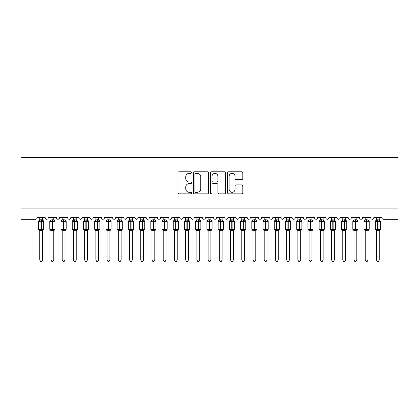 <?xml version="1.0" encoding="UTF-8"?>
<svg xmlns="http://www.w3.org/2000/svg" width="419" height="419" viewBox="0 0 419 419"><rect width="100%" height="100%" fill="white"/><g stroke="black" fill="none" stroke-linecap="round" stroke-linejoin="round"><path stroke-width="0.63" d="M191.546 172.57A0.77 0.77 0 0 0 190.771 171.8L179.065 171.8A1.1 1.1 0 0 0 177.965 172.9L177.965 192.73A1.1 1.1 0 0 0 179.065 193.835L190.771 193.835A0.77 0.77 0 0 0 191.546 193.059A0.77 0.77 0 0 0 190.771 192.29L189.257 192.29A3.525 3.525 0 0 1 185.732 188.765L185.732 187.115A3.525 3.525 0 0 1 189.257 183.59L190.771 183.59A0.77 0.77 0 0 0 191.546 182.815A0.77 0.77 0 0 0 190.771 182.045L189.257 182.045A3.525 3.525 0 0 1 185.732 178.52L185.732 176.87A3.525 3.525 0 0 1 189.257 173.34L190.771 173.34A0.77 0.77 0 0 0 191.546 172.57M241.695 179.568A1.1 1.1 0 0 0 242.795 178.468L242.795 172.9A1.1 1.1 0 0 0 241.695 171.8L228.695 171.8A1.1 1.1 0 0 0 227.596 172.9L227.596 192.73A1.1 1.1 0 0 0 228.695 193.835L241.695 193.835A1.1 1.1 0 0 0 242.795 192.73L242.795 186.01A1.1 1.1 0 0 0 241.695 184.91L236.133 184.91A1.1 1.1 0 0 0 235.033 186.01L235.033 189.346A2.949 2.949 0 0 1 232.084 192.29A2.949 2.949 0 0 1 229.135 189.346L229.135 176.289A2.949 2.949 0 0 1 232.084 173.34A2.949 2.949 0 0 1 235.033 176.289L235.033 178.468A1.1 1.1 0 0 0 236.133 179.568L241.695 179.568M398.05 208.07L398.05 157.565L20.95 157.565L20.95 219.294L35.426 219.294A1.681 1.681 0 0 0 37.113 217.608L45.194 217.608A1.681 1.681 0 0 0 46.766 219.289A1.681 1.681 0 0 0 48.337 217.608L56.413 217.608A1.681 1.681 0 0 0 57.984 219.289A1.681 1.681 0 0 0 59.556 217.608L67.637 217.608A1.681 1.681 0 0 0 69.208 219.289A1.681 1.681 0 0 0 70.78 217.608L78.861 217.608A1.681 1.681 0 0 0 80.432 219.289A1.681 1.681 0 0 0 82.004 217.608L90.085 217.608A1.681 1.681 0 0 0 91.656 219.289A1.681 1.681 0 0 0 93.228 217.608L101.309 217.608A1.681 1.681 0 0 0 102.88 219.289A1.681 1.681 0 0 0 104.451 217.608L112.533 217.608A1.681 1.681 0 0 0 114.104 219.289A1.681 1.681 0 0 0 115.675 217.608L123.757 217.608A1.681 1.681 0 0 0 125.328 219.289A1.681 1.681 0 0 0 126.899 217.608L134.976 217.608A1.681 1.681 0 0 0 136.547 219.289A1.681 1.681 0 0 0 138.118 217.608L146.2 217.608A1.681 1.681 0 0 0 147.771 219.289A1.681 1.681 0 0 0 149.342 217.608L157.424 217.608A1.681 1.681 0 0 0 158.995 219.289A1.681 1.681 0 0 0 160.566 217.608L168.648 217.608A1.681 1.681 0 0 0 170.219 219.289A1.681 1.681 0 0 0 171.79 217.608L179.871 217.608A1.681 1.681 0 0 0 181.443 219.289A1.681 1.681 0 0 0 183.014 217.608L191.095 217.608A1.681 1.681 0 0 0 192.667 219.289A1.681 1.681 0 0 0 194.238 217.608L202.319 217.608A1.681 1.681 0 0 0 203.891 219.289A1.681 1.681 0 0 0 205.462 217.608L213.538 217.608A1.681 1.681 0 0 0 215.109 219.289A1.681 1.681 0 0 0 216.681 217.608L224.762 217.608A1.681 1.681 0 0 0 226.333 219.289A1.681 1.681 0 0 0 227.905 217.608L235.986 217.608A1.681 1.681 0 0 0 237.557 219.289A1.681 1.681 0 0 0 239.129 217.608L247.21 217.608A1.681 1.681 0 0 0 248.781 219.289A1.681 1.681 0 0 0 250.353 217.608L258.434 217.608A1.681 1.681 0 0 0 260.005 219.289A1.681 1.681 0 0 0 261.576 217.608L269.658 217.608A1.681 1.681 0 0 0 271.229 219.289A1.681 1.681 0 0 0 272.8 217.608L280.882 217.608A1.681 1.681 0 0 0 282.453 219.289A1.681 1.681 0 0 0 284.024 217.608L292.101 217.608A1.681 1.681 0 0 0 293.672 219.289A1.681 1.681 0 0 0 295.243 217.608L303.325 217.608A1.681 1.681 0 0 0 304.896 219.289A1.681 1.681 0 0 0 306.467 217.608L314.549 217.608A1.681 1.681 0 0 0 316.12 219.289A1.681 1.681 0 0 0 317.691 217.608L325.773 217.608A1.681 1.681 0 0 0 327.344 219.289A1.681 1.681 0 0 0 328.915 217.608L336.996 217.608A1.681 1.681 0 0 0 338.568 219.289A1.681 1.681 0 0 0 340.139 217.608L348.22 217.608A1.681 1.681 0 0 0 349.792 219.289A1.681 1.681 0 0 0 351.363 217.608L359.444 217.608A1.681 1.681 0 0 0 361.016 219.289A1.681 1.681 0 0 0 362.587 217.608L370.663 217.608A1.681 1.681 0 0 0 372.234 219.289A1.681 1.681 0 0 0 373.806 217.608L381.887 217.608A1.681 1.681 0 0 0 383.574 219.294L398.05 219.294L398.05 208.07L20.95 208.07M208.536 172.9A1.1 1.1 0 0 0 207.436 171.8L194.437 171.8A1.1 1.1 0 0 0 193.332 172.9L193.332 192.73A1.1 1.1 0 0 0 194.437 193.835L207.436 193.835A1.1 1.1 0 0 0 208.536 192.73L208.536 172.9M211.564 171.8L224.563 171.8A1.1 1.1 0 0 1 225.668 172.9L225.668 192.73A1.1 1.1 0 0 1 224.563 193.835L219.001 193.835A1.1 1.1 0 0 1 217.901 192.73L217.901 184.69A1.1 1.1 0 0 0 216.796 183.59L213.109 183.59A1.1 1.1 0 0 0 212.009 184.69L212.009 193.059A0.77 0.77 0 0 1 211.234 193.835A0.77 0.77 0 0 1 210.464 193.059L210.464 172.9A1.1 1.1 0 0 1 211.564 171.8M195.647 173.34A0.77 0.77 0 0 0 194.877 174.115L194.877 191.52A0.77 0.77 0 0 0 195.647 192.29L197.244 192.29A3.525 3.525 0 0 0 200.769 188.765L200.769 176.87A3.525 3.525 0 0 0 197.244 173.34L195.647 173.34M217.901 176.347A2.949 2.949 0 0 0 214.952 173.398A2.949 2.949 0 0 0 212.009 176.347L212.009 180.945A1.1 1.1 0 0 0 213.109 182.045L216.796 182.045A1.1 1.1 0 0 0 217.901 180.945L217.901 176.347M42.555 217.608L42.555 219.839A1.236 1.178 180 0 0 43.204 220.871L42.963 221.232L41.319 220.834L39.344 221.232L38.941 220.813A0.56 0.56 0 0 0 38.569 221.342L38.569 229.198A0.56 0.56 0 0 0 38.941 229.722L39.344 229.308L40.983 229.701L42.963 229.308L43.204 229.67A1.236 1.178 -0 0 0 42.555 230.701L39.747 230.644L39.747 259.979L42.555 259.979L42.555 230.696M39.747 217.608L39.747 219.891L40.983 219.724L40.983 229.198L43.733 229.198L43.733 221.342L38.569 221.342L38.569 229.198L40.983 229.198L40.983 230.811M40.983 219.724L42.555 219.834M39.747 219.656L39.103 220.871A1.236 1.178 180 0 0 39.747 219.834L39.747 219.834M39.344 221.232L39.747 219.891M42.733 220.598L42.963 221.232M39.344 229.308L39.747 230.644M42.963 229.308L42.555 230.644M42.555 259.979L41.711 261.435L40.591 261.435L39.747 259.979M42.555 230.885L43.733 229.198A0.56 0.56 0 0 1 43.702 229.382M39.747 230.701L39.747 230.701A1.236 1.178 -0 0 0 39.103 229.67L39.103 229.67M53.779 217.608L53.779 219.834A1.236 1.178 180 0 0 54.428 220.871L54.187 221.232L52.543 220.834L50.563 221.232L50.16 220.813A0.56 0.56 0 0 0 49.793 221.342L49.793 229.198A0.56 0.56 0 0 0 50.16 229.722L49.793 229.198L54.957 229.198L54.957 221.342L54.59 220.813A0.56 0.56 0 0 1 54.748 220.907M53.779 230.885L54.957 229.198A0.56 0.56 0 0 1 54.926 229.382M50.971 230.701L50.971 230.701A1.236 1.178 -0 0 0 50.322 229.67L50.563 229.308L52.207 229.701L54.187 229.308L54.428 229.67A1.236 1.178 -0 0 0 53.779 230.701L50.971 230.644L50.971 259.979L53.779 259.979L53.779 230.696M65.003 217.608L65.003 219.834A1.236 1.178 180 0 0 65.647 220.871L65.406 221.232L63.767 220.834L61.787 221.232L61.384 220.813A0.56 0.56 0 0 0 61.017 221.342L61.017 229.198A0.56 0.56 0 0 0 61.384 229.722L61.017 229.198L66.181 229.198A0.56 0.56 0 0 1 66.15 229.382M62.195 230.701L62.195 230.701A1.236 1.178 -0 0 0 61.546 229.67L61.787 229.308L63.431 229.701L65.406 229.308L65.647 229.67A1.236 1.178 -0 0 0 65.003 230.701L62.195 230.644L62.195 259.979L65.003 259.979L65.003 230.696M76.227 217.608L76.227 219.834A1.236 1.178 180 0 0 76.871 220.871L76.63 221.232L74.991 220.834L73.011 221.232L72.607 220.813A0.56 0.56 0 0 0 72.241 221.342L72.241 229.198A0.56 0.56 0 0 0 72.607 229.722L72.241 229.198L77.405 229.198L77.405 221.342L77.033 220.813A0.56 0.56 0 0 1 77.196 220.907M76.227 230.885L77.405 229.198A0.56 0.56 0 0 1 77.374 229.382M73.419 230.701L73.419 230.701A1.236 1.178 -0 0 0 72.77 229.67L73.011 229.308L74.655 229.701L76.63 229.308L76.871 229.67A1.236 1.178 -0 0 0 76.227 230.701L73.419 230.644L73.419 259.979L76.227 259.979L76.227 230.696M87.445 217.608L87.445 219.834A1.236 1.178 180 0 0 88.095 220.871L87.854 221.232L86.214 220.834L84.235 221.232L83.831 220.813A0.56 0.56 0 0 0 83.465 221.342L83.465 229.198A0.56 0.56 0 0 0 83.831 229.722L83.465 229.198L88.624 229.198L88.624 221.342L88.257 220.813A0.56 0.56 0 0 1 88.419 220.907M87.445 230.885L88.624 229.198A0.56 0.56 0 0 1 88.598 229.382M84.643 230.701L84.643 230.701A1.236 1.178 -0 0 0 83.994 229.67L84.235 229.308L85.874 229.701L87.854 229.308L88.095 229.67A1.236 1.178 -0 0 0 87.445 230.701L84.643 230.644L84.643 259.979L87.445 259.979L87.445 230.696M50.971 230.885L50.322 229.67M50.971 217.608L50.971 219.891L53.779 219.839M52.207 219.724L52.207 221.342L49.793 221.342L50.322 220.871A1.236 1.178 180 0 0 50.971 219.834L50.971 219.834M50.563 221.232L50.971 219.891M53.957 220.598L54.187 221.232M50.563 229.308L50.971 230.644M54.187 229.308L53.779 230.644M53.779 259.979L52.935 261.435L51.815 261.435L50.971 259.979M62.195 230.885L61.546 229.67M65.003 230.885L66.181 229.198L66.181 221.342L61.017 221.342L61.546 220.871A1.236 1.178 180 0 0 62.195 219.834L65.003 219.839M62.195 217.608L62.195 219.834M61.787 221.232L62.195 219.891M65.181 220.598L65.406 221.232M61.787 229.308L62.195 230.644M65.406 229.308L65.003 230.644M65.003 259.979L64.159 261.435L63.039 261.435L62.195 259.979M73.419 230.885L72.77 229.67M73.419 217.608L73.419 219.891L76.227 219.839M74.655 219.724L74.655 221.342L72.241 221.342L72.77 220.871A1.236 1.178 180 0 0 73.419 219.834L73.419 219.834M73.011 221.232L73.419 219.891M76.399 220.598L76.63 221.232M73.011 229.308L73.419 230.644M76.63 229.308L76.227 230.644M76.227 259.979L75.383 261.435L74.263 261.435L73.419 259.979M84.643 230.885L83.994 229.67M84.643 217.608L84.643 219.891L87.445 219.839M85.874 219.724L85.874 221.342L83.465 221.342L83.994 220.871A1.236 1.178 180 0 0 84.643 219.834L84.643 219.834M84.235 221.232L84.643 219.891M87.623 220.598L87.854 221.232M84.235 229.308L84.643 230.644M87.854 229.308L87.451 230.644M87.445 259.979L86.607 261.435L85.486 261.435L84.643 259.979M98.669 217.608L98.669 219.834A1.236 1.178 180 0 0 99.319 220.871L99.078 221.232L97.438 220.834L95.459 221.232L95.055 220.813A0.56 0.56 0 0 0 94.689 221.342L94.689 229.198A0.56 0.56 0 0 0 95.055 229.722L94.689 229.198L99.848 229.198A0.56 0.56 0 0 1 99.816 229.382M95.867 230.701L95.867 230.701A1.236 1.178 -0 0 0 95.218 229.67L95.459 229.308L97.098 229.701L99.078 229.308L99.319 229.67A1.236 1.178 -0 0 0 98.669 230.701L95.862 230.644L95.867 259.979L98.669 259.979L98.669 230.696M95.867 230.885L95.218 229.67M98.669 230.885L99.848 229.198L99.848 221.342L94.689 221.342L95.218 220.871A1.236 1.178 180 0 0 95.867 219.834L98.669 219.839M95.867 217.608L95.867 219.834M95.459 221.232L95.862 219.891M98.847 220.598L99.078 221.232M95.459 229.308L95.862 230.644L95.459 229.308M99.078 229.308L98.669 230.644M98.669 259.979L97.826 261.435L96.705 261.435L95.867 259.979M109.893 217.608L109.893 219.834A1.236 1.178 180 0 0 110.543 220.871L110.302 221.232L108.657 220.834L106.683 221.232L106.279 220.813A0.56 0.56 0 0 0 105.907 221.342L105.907 229.198A0.56 0.56 0 0 0 106.279 229.722L105.907 229.198L111.072 229.198A0.56 0.56 0 0 1 111.04 229.382M107.086 230.701L107.086 230.701A1.236 1.178 -0 0 0 106.442 229.67L106.683 229.308L108.322 229.701L110.302 229.308L110.543 229.67A1.236 1.178 -0 0 0 109.893 230.701L107.086 230.644L107.086 259.979L109.893 259.979L109.893 230.696M107.086 230.885L106.442 229.67M109.893 230.885L111.072 229.198L111.072 221.342L105.907 221.342L106.442 220.871A1.236 1.178 180 0 0 107.086 219.834L109.893 219.839M107.086 217.608L107.086 219.834M106.683 221.232L107.086 219.891M110.071 220.598L110.302 221.232M106.683 229.308L107.086 230.644L106.683 229.308M110.302 229.308L109.893 230.644M109.893 259.979L109.05 261.435L107.929 261.435L107.086 259.979M121.117 217.608L121.117 219.834A1.236 1.178 180 0 0 121.767 220.871L121.526 221.232L119.881 220.834L117.907 221.232L117.503 220.813A0.56 0.56 0 0 0 117.131 221.342L117.131 229.198A0.56 0.56 0 0 0 117.503 229.722L117.131 229.198L122.296 229.198A0.56 0.56 0 0 1 122.264 229.382M118.31 230.701L118.31 230.701A1.236 1.178 -0 0 0 117.666 229.67L117.907 229.308L119.546 229.701L121.526 229.308L121.767 229.67A1.236 1.178 -0 0 0 121.117 230.701L118.31 230.644L118.31 259.979L121.117 259.979L121.117 230.696M118.31 230.885L117.666 229.67M121.117 230.885L122.296 229.198L122.296 221.342L117.131 221.342L117.666 220.871A1.236 1.178 180 0 0 118.31 219.834L121.117 219.839M118.31 217.608L118.31 219.834M117.907 221.232L118.31 219.891M121.295 220.598L121.526 221.232M117.907 229.308L118.31 230.644L117.907 229.308M121.526 229.308L121.117 230.644M121.117 259.979L120.274 261.435L119.153 261.435L118.31 259.979M132.341 217.608L132.341 219.834A1.236 1.178 180 0 0 132.991 220.871L132.75 221.232L131.105 220.834L129.125 221.232L128.722 220.813A0.56 0.56 0 0 0 128.355 221.342L128.355 229.198A0.56 0.56 0 0 0 128.722 229.722L128.355 229.198L133.52 229.198A0.56 0.56 0 0 1 133.488 229.382M129.534 230.701L129.534 230.701A1.236 1.178 -0 0 0 128.884 229.67L129.125 229.308L130.77 229.701L132.75 229.308L132.991 229.67A1.236 1.178 -0 0 0 132.341 230.701L129.534 230.644L129.534 259.979L132.341 259.979L132.341 230.696M129.534 230.885L128.884 229.67M132.341 230.885L133.52 229.198L133.52 221.342L128.355 221.342L128.884 220.871A1.236 1.178 180 0 0 129.534 219.834L132.341 219.839M129.534 217.608L129.534 219.834M129.125 221.232L129.534 219.891M132.519 220.598L132.75 221.232M129.125 229.308L129.534 230.644L129.125 229.308M132.75 229.308L132.341 230.644M132.341 259.979L131.498 261.435L130.377 261.435L129.534 259.979M143.565 217.608L143.565 219.834A1.236 1.178 180 0 0 144.209 220.871L143.968 221.232L142.329 220.834L140.349 221.232L139.946 220.813A0.56 0.56 0 0 0 139.579 221.342L139.579 229.198A0.56 0.56 0 0 0 139.946 229.722L139.579 229.198L144.744 229.198A0.56 0.56 0 0 1 144.712 229.382M140.758 230.701L140.758 230.701A1.236 1.178 -0 0 0 140.108 229.67L140.349 229.308L141.994 229.701L143.968 229.308L144.209 229.67A1.236 1.178 -0 0 0 143.565 230.701L140.758 230.644L140.758 259.979L143.565 259.979L143.565 230.696M140.758 230.885L140.108 229.67M143.565 230.885L144.744 229.198L144.744 221.342L139.579 221.342L140.108 220.871A1.236 1.178 180 0 0 140.758 219.834L143.565 219.839M140.758 217.608L140.758 219.834M140.349 221.232L140.758 219.891M143.743 220.598L143.968 221.232M140.349 229.308L140.758 230.644L140.349 229.308M143.968 229.308L143.565 230.644M143.565 259.979L142.722 261.435L141.601 261.435L140.758 259.979M154.789 217.608L154.789 219.834A1.236 1.178 180 0 0 155.433 220.871L155.192 221.232L153.553 220.834L151.573 221.232L151.17 220.813A0.56 0.56 0 0 0 150.803 221.342L150.803 229.198A0.56 0.56 0 0 0 151.17 229.722L150.803 229.198L155.968 229.198A0.56 0.56 0 0 1 155.936 229.382M151.982 230.701L151.982 230.701A1.236 1.178 -0 0 0 151.332 229.67L151.573 229.308L153.218 229.701L155.192 229.308L155.433 229.67A1.236 1.178 -0 0 0 154.789 230.701L151.982 230.644L151.982 259.979L154.789 259.979L154.789 230.696M151.982 230.885L151.332 229.67M154.789 230.885L155.968 229.198L155.968 221.342L150.803 221.342L151.332 220.871A1.236 1.178 180 0 0 151.982 219.834L154.789 219.839M151.982 217.608L151.982 219.834M151.573 221.232L151.982 219.891M154.962 220.598L155.192 221.232M151.573 229.308L151.982 230.644L151.573 229.308M155.192 229.308L154.789 230.644M154.789 259.979L153.946 261.435L152.825 261.435L151.982 259.979M166.008 217.608L166.008 219.834A1.236 1.178 180 0 0 166.657 220.871L166.416 221.232L164.777 220.834L162.797 221.232L162.394 220.813A0.56 0.56 0 0 0 162.027 221.342L162.027 229.198A0.56 0.56 0 0 0 162.394 229.722L162.027 229.198L167.186 229.198L167.186 221.342L166.82 220.813A0.56 0.56 0 0 1 166.982 220.907M166.008 230.885L167.186 229.198A0.56 0.56 0 0 1 167.16 229.382M163.206 230.701L163.206 230.701A1.236 1.178 -0 0 0 162.556 229.67L162.797 229.308L164.437 229.701L166.416 229.308L166.657 229.67A1.236 1.178 -0 0 0 166.008 230.701L163.206 230.644L163.206 259.979L166.008 259.979L166.008 230.696M163.206 230.885L162.556 229.67M163.206 217.608L163.206 219.891L166.008 219.839M164.437 219.724L164.437 221.342L162.027 221.342L162.556 220.871A1.236 1.178 180 0 0 163.206 219.834L163.206 219.834M162.797 221.232L163.206 219.891M166.186 220.598L166.416 221.232M162.797 229.308L163.206 230.644L162.797 229.308M166.416 229.308L166.013 230.644M166.008 259.979L165.17 261.435L164.049 261.435L163.206 259.979M177.232 217.608L177.232 219.834A1.236 1.178 180 0 0 177.881 220.871L177.64 221.232L176.001 220.834L174.021 221.232L173.618 220.813A0.56 0.56 0 0 0 173.251 221.342L173.251 229.198A0.56 0.56 0 0 0 173.618 229.722L173.251 229.198L178.41 229.198A0.56 0.56 0 0 1 178.379 229.382M174.43 230.701L174.43 230.701A1.236 1.178 -0 0 0 173.78 229.67L174.021 229.308L175.661 229.701L177.64 229.308L177.881 229.67A1.236 1.178 -0 0 0 177.232 230.701L174.424 230.644L174.43 259.979L177.232 259.979L177.232 230.696M174.43 230.885L173.78 229.67M177.232 230.885L178.41 229.198L178.41 221.342L173.251 221.342L173.78 220.871A1.236 1.178 180 0 0 174.43 219.834L177.232 219.839M174.43 217.608L174.43 219.834M174.021 221.232L174.424 219.891M177.41 220.598L177.64 221.232M174.021 229.308L174.424 230.644L174.021 229.308M177.64 229.308L177.232 230.644M177.232 259.979L176.389 261.435L175.268 261.435L174.43 259.979M188.456 217.608L188.456 219.834A1.236 1.178 180 0 0 189.105 220.871L188.864 221.232L187.22 220.834L185.245 221.232L184.842 220.813A0.56 0.56 0 0 0 184.47 221.342L184.47 229.198A0.56 0.56 0 0 0 184.842 229.722L184.47 229.198L189.634 229.198A0.56 0.56 0 0 1 189.603 229.382M185.648 230.701L185.648 230.701A1.236 1.178 -0 0 0 185.004 229.67L185.245 229.308L186.884 229.701L188.864 229.308L189.105 229.67A1.236 1.178 -0 0 0 188.456 230.701L185.648 230.644L185.648 259.979L188.456 259.979L188.456 230.696M185.648 230.885L185.004 229.67M188.456 230.885L189.634 229.198L189.634 221.342L184.47 221.342L185.004 220.871A1.236 1.178 180 0 0 185.648 219.834L188.456 219.839M185.648 217.608L185.648 219.834M185.245 221.232L185.648 219.891M188.634 220.598L188.864 221.232M185.245 229.308L185.648 230.644L185.245 229.308M188.864 229.308L188.456 230.644M188.456 259.979L187.612 261.435L186.492 261.435L185.648 259.979M199.68 217.608L199.68 219.834A1.236 1.178 180 0 0 200.329 220.871L200.088 221.232L198.444 220.834L196.469 221.232L196.066 220.813A0.56 0.56 0 0 0 195.694 221.342L195.694 229.198A0.56 0.56 0 0 0 196.066 229.722L195.694 229.198L200.858 229.198A0.56 0.56 0 0 1 200.827 229.382M196.872 230.701L196.872 230.701A1.236 1.178 -0 0 0 196.228 229.67L196.469 229.308L198.108 229.701L200.088 229.308L200.329 229.67A1.236 1.178 -0 0 0 199.68 230.701L196.872 230.644L196.872 259.979L199.68 259.979L199.68 230.696M196.872 230.885L196.228 229.67M199.68 230.885L200.858 229.198L200.858 221.342L195.694 221.342L196.228 220.871A1.236 1.178 180 0 0 196.872 219.834L199.68 219.839M196.872 217.608L196.872 219.834M196.469 221.232L196.872 219.891M199.858 220.598L200.088 221.232M196.469 229.308L196.872 230.644L196.469 229.308M200.088 229.308L199.68 230.644M199.68 259.979L198.836 261.435L197.716 261.435L196.872 259.979M210.904 217.608L210.904 219.834A1.236 1.178 180 0 0 211.553 220.871L211.312 221.232L209.668 220.834L207.688 221.232L207.285 220.813A0.56 0.56 0 0 0 206.918 221.342L206.918 229.198A0.56 0.56 0 0 0 207.285 229.722L206.918 229.198L212.082 229.198A0.56 0.56 0 0 1 212.051 229.382M208.096 230.701L208.096 230.701A1.236 1.178 -0 0 0 207.447 229.67L207.688 229.308L209.332 229.701L211.312 229.308L211.553 229.67A1.236 1.178 -0 0 0 210.904 230.701L208.096 230.644L208.096 259.979L210.904 259.979L210.904 230.696M208.096 230.885L207.447 229.67M210.904 230.885L212.082 229.198L212.082 221.342L206.918 221.342L207.447 220.871A1.236 1.178 180 0 0 208.096 219.834L210.904 219.839M208.096 217.608L208.096 219.834M207.688 221.232L208.096 219.891M211.082 220.598L211.312 221.232M207.688 229.308L208.096 230.644L207.688 229.308M211.312 229.308L210.904 230.644M210.904 259.979L210.06 261.435L208.94 261.435L208.096 259.979M222.128 217.608L222.128 219.834A1.236 1.178 180 0 0 222.772 220.871L222.531 221.232L220.892 220.834L218.912 221.232L218.509 220.813A0.56 0.56 0 0 0 218.142 221.342L218.142 229.198A0.56 0.56 0 0 0 218.509 229.722L218.142 229.198L223.306 229.198L223.306 221.342L222.934 220.813A0.56 0.56 0 0 1 223.097 220.907M222.128 230.885L223.306 229.198A0.56 0.56 0 0 1 223.275 229.382M219.32 230.701L219.32 230.701A1.236 1.178 -0 0 0 218.671 229.67L218.912 229.308L220.556 229.701L222.531 229.308L222.772 229.67A1.236 1.178 -0 0 0 222.128 230.701L219.32 230.644L219.32 259.979L222.128 259.979L222.128 230.696M219.32 230.885L218.671 229.67M219.32 217.608L219.32 219.891L222.128 219.839M220.556 219.724L220.556 221.342L218.142 221.342L218.671 220.871A1.236 1.178 180 0 0 219.32 219.834L219.32 219.834M218.912 221.232L219.32 219.891M222.306 220.598L222.531 221.232M218.912 229.308L219.32 230.644L218.912 229.308M222.531 229.308L222.128 230.644M222.128 259.979L221.284 261.435L220.164 261.435L219.32 259.979M233.352 217.608L233.352 219.834A1.236 1.178 180 0 0 233.996 220.871L233.755 221.232L232.116 220.834L230.136 221.232L229.732 220.813A0.56 0.56 0 0 0 229.366 221.342L229.366 229.198A0.56 0.56 0 0 0 229.732 229.722L229.366 229.198L234.53 229.198A0.56 0.56 0 0 1 234.499 229.382M230.544 230.701L230.544 230.701A1.236 1.178 -0 0 0 229.895 229.67L230.136 229.308L231.78 229.701L233.755 229.308L233.996 229.67A1.236 1.178 -0 0 0 233.352 230.701L230.544 230.644L230.544 259.979L233.352 259.979L233.352 230.696M230.544 230.885L229.895 229.67M233.352 230.885L234.53 229.198L234.53 221.342L229.366 221.342L229.895 220.871A1.236 1.178 180 0 0 230.544 219.834L233.352 219.839M230.544 217.608L230.544 219.834M230.136 221.232L230.544 219.891M233.524 220.598L233.755 221.232M230.136 229.308L230.544 230.644L230.136 229.308M233.755 229.308L233.352 230.644M233.352 259.979L232.508 261.435L231.388 261.435L230.544 259.979M244.57 217.608L244.57 219.834A1.236 1.178 180 0 0 245.22 220.871L244.979 221.232L243.339 220.834L241.36 221.232L240.956 220.813A0.56 0.56 0 0 0 240.59 221.342L240.59 229.198A0.56 0.56 0 0 0 240.956 229.722L240.59 229.198L245.749 229.198A0.56 0.56 0 0 1 245.723 229.382M241.768 230.701L241.768 230.701A1.236 1.178 -0 0 0 241.119 229.67L241.36 229.308L242.999 229.701L244.979 229.308L245.22 229.67A1.236 1.178 -0 0 0 244.57 230.701L241.768 230.644L241.768 259.979L244.57 259.979L244.57 230.696M241.768 230.885L241.119 229.67M244.57 230.885L245.749 229.198L245.749 221.342L240.59 221.342L241.119 220.871A1.236 1.178 180 0 0 241.768 219.834L244.57 219.839M241.768 217.608L241.768 219.834M241.36 221.232L241.768 219.891M244.748 220.598L244.979 221.232M241.36 229.308L241.768 230.644L241.36 229.308M244.979 229.308L244.576 230.644M244.57 259.979L243.732 261.435L242.611 261.435L241.768 259.979M255.794 217.608L255.794 219.834A1.236 1.178 180 0 0 256.444 220.871L256.203 221.232L254.563 220.834L252.584 221.232L252.18 220.813A0.56 0.56 0 0 0 251.814 221.342L251.814 229.198A0.56 0.56 0 0 0 252.18 229.722L251.814 229.198L256.973 229.198A0.56 0.56 0 0 1 256.941 229.382M252.992 230.701L252.992 230.701A1.236 1.178 -0 0 0 252.343 229.67L252.584 229.308L254.223 229.701L256.203 229.308L256.444 229.67A1.236 1.178 -0 0 0 255.794 230.701L252.987 230.644L252.992 259.979L255.794 259.979L255.794 230.696M252.992 230.885L252.343 229.67M255.794 230.885L256.973 229.198L256.973 221.342L251.814 221.342L252.343 220.871A1.236 1.178 180 0 0 252.992 219.834L255.794 219.839M252.992 217.608L252.992 219.834M252.584 221.232L252.987 219.891M255.972 220.598L256.203 221.232M252.584 229.308L252.987 230.644L252.584 229.308M256.203 229.308L255.794 230.644M255.794 259.979L254.951 261.435L253.83 261.435L252.992 259.979M267.018 217.608L267.018 219.834A1.236 1.178 180 0 0 267.668 220.871L267.427 221.232L265.782 220.834L263.808 221.232L263.404 220.813A0.56 0.56 0 0 0 263.032 221.342L263.032 229.198A0.56 0.56 0 0 0 263.404 229.722L263.032 229.198L268.197 229.198A0.56 0.56 0 0 1 268.165 229.382M264.211 230.701L264.211 230.701A1.236 1.178 -0 0 0 263.567 229.67L263.808 229.308L265.447 229.701L267.427 229.308L267.668 229.67A1.236 1.178 -0 0 0 267.018 230.701L264.211 230.644L264.211 259.979L267.018 259.979L267.018 230.696M264.211 230.885L263.567 229.67M267.018 230.885L268.197 229.198L268.197 221.342L263.032 221.342L263.567 220.871A1.236 1.178 180 0 0 264.211 219.834L267.018 219.839M264.211 217.608L264.211 219.834M263.808 221.232L264.211 219.891M267.196 220.598L267.427 221.232M263.808 229.308L264.211 230.644L263.808 229.308M267.427 229.308L267.018 230.644M267.018 259.979L266.175 261.435L265.054 261.435L264.211 259.979M278.242 217.608L278.242 219.834A1.236 1.178 180 0 0 278.892 220.871L278.651 221.232L277.006 220.834L275.032 221.232L274.628 220.813A0.56 0.56 0 0 0 274.256 221.342L274.256 229.198A0.56 0.56 0 0 0 274.628 229.722L274.256 229.198L279.421 229.198L279.421 221.342L279.054 220.813A0.56 0.56 0 0 1 279.216 220.907M278.242 230.885L279.421 229.198A0.56 0.56 0 0 1 279.389 229.382M275.435 230.701L275.435 230.701A1.236 1.178 -0 0 0 274.791 229.67L275.032 229.308L276.671 229.701L278.651 229.308L278.892 229.67A1.236 1.178 -0 0 0 278.242 230.701L275.435 230.644L275.435 259.979L278.242 259.979L278.242 230.696M275.435 230.885L274.791 229.67M275.435 217.608L275.435 219.891L278.242 219.839M276.671 219.724L276.671 221.342L274.256 221.342L274.791 220.871A1.236 1.178 180 0 0 275.435 219.834L275.435 219.834M275.032 221.232L275.435 219.891M278.42 220.598L278.651 221.232M275.032 229.308L275.435 230.644L275.032 229.308M278.651 229.308L278.242 230.644M278.242 259.979L277.399 261.435L276.278 261.435L275.435 259.979M289.466 217.608L289.466 219.834A1.236 1.178 180 0 0 290.116 220.871L289.875 221.232L288.23 220.834L286.25 221.232L285.847 220.813A0.56 0.56 0 0 0 285.48 221.342L285.48 229.198A0.56 0.56 0 0 0 285.847 229.722L285.48 229.198L290.645 229.198A0.56 0.56 0 0 1 290.613 229.382M286.659 230.701L286.659 230.701A1.236 1.178 -0 0 0 286.009 229.67L286.25 229.308L287.895 229.701L289.875 229.308L290.116 229.67A1.236 1.178 -0 0 0 289.466 230.701L286.659 230.644L286.659 259.979L289.466 259.979L289.466 230.696M286.659 230.885L286.009 229.67M289.466 230.885L290.645 229.198L290.645 221.342L285.48 221.342L286.009 220.871A1.236 1.178 180 0 0 286.659 219.834L289.466 219.839M286.659 217.608L286.659 219.834M286.25 221.232L286.659 219.891M289.644 220.598L289.875 221.232M286.25 229.308L286.659 230.644L286.25 229.308M289.875 229.308L289.466 230.644M289.466 259.979L288.623 261.435L287.502 261.435L286.659 259.979M300.69 217.608L300.69 219.834A1.236 1.178 180 0 0 301.334 220.871L301.093 221.232L299.454 220.834L297.474 221.232L297.071 220.813A0.56 0.56 0 0 0 296.704 221.342L296.704 229.198A0.56 0.56 0 0 0 297.071 229.722L296.704 229.198L301.869 229.198A0.56 0.56 0 0 1 301.837 229.382M297.883 230.701L297.883 230.701A1.236 1.178 -0 0 0 297.233 229.67L297.474 229.308L299.119 229.701L301.093 229.308L301.334 229.67A1.236 1.178 -0 0 0 300.69 230.701L297.883 230.644L297.883 259.979L300.69 259.979L300.69 230.696M297.883 230.885L297.233 229.67M300.69 230.885L301.869 229.198L301.869 221.342L296.704 221.342L297.233 220.871A1.236 1.178 180 0 0 297.883 219.834L300.69 219.839M297.883 217.608L297.883 219.834M297.474 221.232L297.883 219.891M300.868 220.598L301.093 221.232M297.474 229.308L297.883 230.644L297.474 229.308M301.093 229.308L300.69 230.644M300.69 259.979L299.847 261.435L298.726 261.435L297.883 259.979M311.914 217.608L311.914 219.834A1.236 1.178 180 0 0 312.558 220.871L312.317 221.232L310.678 220.834L308.698 221.232L308.295 220.813A0.56 0.56 0 0 0 307.928 221.342L307.928 229.198A0.56 0.56 0 0 0 308.295 229.722L307.928 229.198L313.093 229.198L313.093 221.342L312.721 220.813A0.56 0.56 0 0 1 312.946 220.965M311.914 230.885L313.093 229.198A0.56 0.56 0 0 1 313.061 229.382M309.107 230.701L309.107 230.701A1.236 1.178 -0 0 0 308.457 229.67L308.698 229.308L310.343 229.701L312.317 229.308L312.558 229.67A1.236 1.178 -0 0 0 311.914 230.701L309.107 230.644L309.107 259.979L311.914 259.979L311.914 230.696M309.107 230.885L308.457 229.67M309.107 217.608L309.107 219.891L311.914 219.839M308.211 220.85L308.457 220.871A1.236 1.178 180 0 0 309.107 219.834L309.107 219.834M308.698 221.232L309.107 219.891M312.087 220.598L312.317 221.232M308.698 229.308L309.107 230.644L308.698 229.308M312.317 229.308L311.914 230.644M311.914 259.979L311.071 261.435L309.95 261.435L309.107 259.979M323.133 217.608L323.133 219.834A1.236 1.178 180 0 0 323.782 220.871L323.541 221.232L321.902 220.834L319.922 221.232L319.519 220.813A0.56 0.56 0 0 0 319.152 221.342L319.152 229.198A0.56 0.56 0 0 0 319.519 229.722L319.152 229.198L324.311 229.198L324.311 221.342L323.945 220.813A0.56 0.56 0 0 1 324.17 220.965M323.133 230.885L324.311 229.198A0.56 0.56 0 0 1 324.285 229.382M320.331 230.701L320.331 230.701A1.236 1.178 -0 0 0 319.681 229.67L319.922 229.308L321.562 229.701L323.541 229.308L323.782 229.67A1.236 1.178 -0 0 0 323.133 230.701L320.331 230.644L320.331 259.979L323.133 259.979L323.133 230.696M320.331 230.885L319.681 229.67M320.331 217.608L320.331 219.891L323.133 219.839M319.435 220.85L319.681 220.871A1.236 1.178 180 0 0 320.331 219.834L320.331 219.834M319.922 221.232L320.331 219.891M323.311 220.598L323.541 221.232M319.922 229.308L320.331 230.644L319.922 229.308M323.541 229.308L323.138 230.644M323.133 259.979L322.295 261.435L321.174 261.435L320.331 259.979M334.357 217.608L334.357 219.834A1.236 1.178 180 0 0 335.006 220.871L334.765 221.232L333.126 220.834L331.146 221.232L330.743 220.813A0.56 0.56 0 0 0 330.376 221.342L330.376 229.198A0.56 0.56 0 0 0 330.743 229.722L330.376 229.198L335.535 229.198L335.535 221.342L335.169 220.813A0.56 0.56 0 0 1 335.394 220.965M334.357 230.885L335.535 229.198A0.56 0.56 0 0 1 335.504 229.382M331.555 230.701L331.555 230.701A1.236 1.178 -0 0 0 330.905 229.67L331.146 229.308L332.786 229.701L334.765 229.308L335.006 229.67A1.236 1.178 -0 0 0 334.357 230.701L331.549 230.644L331.555 259.979L334.357 259.979L334.357 230.696M331.555 230.885L330.905 229.67M331.555 217.608L331.549 219.891L334.357 219.839M330.659 220.85L330.905 220.871A1.236 1.178 180 0 0 331.555 219.834L331.555 219.834M331.146 221.232L331.549 219.891M334.535 220.598L334.765 221.232M331.146 229.308L331.549 230.644L331.146 229.308M334.765 229.308L334.357 230.644M334.357 259.979L333.514 261.435L332.393 261.435L331.555 259.979M345.581 217.608L345.581 219.834A1.236 1.178 180 0 0 346.23 220.871L345.989 221.232L344.345 220.834L342.37 221.232L341.967 220.813A0.56 0.56 0 0 0 341.595 221.342L341.595 229.198A0.56 0.56 0 0 0 341.967 229.722L341.595 229.198L346.759 229.198L346.759 221.342L346.393 220.813A0.56 0.56 0 0 1 346.618 220.965M345.581 230.885L346.759 229.198A0.56 0.56 0 0 1 346.728 229.382M342.773 230.701L342.773 230.701A1.236 1.178 -0 0 0 342.129 229.67L342.37 229.308L344.009 229.701L345.989 229.308L346.23 229.67A1.236 1.178 -0 0 0 345.581 230.701L342.773 230.644L342.773 259.979L345.581 259.979L345.581 230.696M342.773 230.885L342.129 229.67M342.773 217.608L342.773 219.891L345.581 219.839M341.883 220.85L342.129 220.871A1.236 1.178 180 0 0 342.773 219.834L342.773 219.834M342.37 221.232L342.773 219.891M345.759 220.598L345.989 221.232M342.37 229.308L342.773 230.644L342.37 229.308M345.989 229.308L345.581 230.644M345.581 259.979L344.737 261.435L343.617 261.435L342.773 259.979M356.805 217.608L356.805 219.834A1.236 1.178 180 0 0 357.454 220.871L357.213 221.232L355.569 220.834L353.594 221.232L353.191 220.813A0.56 0.56 0 0 0 352.819 221.342L352.819 229.198A0.56 0.56 0 0 0 353.191 229.722L352.819 229.198L357.983 229.198L357.983 221.342L357.617 220.813A0.56 0.56 0 0 1 357.842 220.965M356.805 230.885L357.983 229.198A0.56 0.56 0 0 1 357.952 229.382M353.997 230.701L353.997 230.701A1.236 1.178 -0 0 0 353.353 229.67L353.594 229.308L355.233 229.701L357.213 229.308L357.454 229.67A1.236 1.178 -0 0 0 356.805 230.701L353.997 230.644L353.997 259.979L356.805 259.979L356.805 230.696M353.997 230.885L353.353 229.67M353.997 217.608L353.997 219.891L356.805 219.839M353.107 220.85L353.353 220.871A1.236 1.178 180 0 0 353.997 219.834L353.997 219.834M353.594 221.232L353.997 219.891M356.983 220.598L357.213 221.232M353.594 229.308L353.997 230.644L353.594 229.308M357.213 229.308L356.805 230.644M356.805 259.979L355.961 261.435L354.841 261.435L353.997 259.979M368.029 217.608L368.029 219.834A1.236 1.178 180 0 0 368.678 220.871L368.437 221.232L366.793 220.834L364.813 221.232L364.41 220.813A0.56 0.56 0 0 0 364.043 221.342L364.043 229.198A0.56 0.56 0 0 0 364.41 229.722L364.043 229.198L369.207 229.198L369.207 221.342L368.84 220.813A0.56 0.56 0 0 1 369.06 220.965M368.029 230.885L369.207 229.198A0.56 0.56 0 0 1 369.176 229.382M365.221 230.701L365.221 230.701A1.236 1.178 -0 0 0 364.572 229.67L364.813 229.308L366.457 229.701L368.437 229.308L368.678 229.67A1.236 1.178 -0 0 0 368.029 230.701L365.221 230.644L365.221 259.979L368.029 259.979L368.029 230.696M365.221 230.885L364.572 229.67M365.221 217.608L365.221 219.891L368.029 219.839M364.331 220.85L364.572 220.871A1.236 1.178 180 0 0 365.221 219.834L365.221 219.834M364.813 221.232L365.221 219.891M368.207 220.598L368.437 221.232M364.813 229.308L365.221 230.644L364.813 229.308M368.437 229.308L368.029 230.644M368.029 259.979L367.185 261.435L366.065 261.435L365.221 259.979M379.253 217.608L379.253 219.834A1.236 1.178 180 0 0 379.897 220.871L379.656 221.232L378.017 220.834L376.037 221.232L375.634 220.813A0.56 0.56 0 0 0 375.267 221.342L375.267 229.198A0.56 0.56 0 0 0 375.634 229.722L375.267 229.198L380.431 229.198L380.431 221.342L380.059 220.813A0.56 0.56 0 0 1 380.284 220.965M379.253 230.885L380.431 229.198A0.56 0.56 0 0 1 380.4 229.382M376.445 230.701L376.445 230.701A1.236 1.178 -0 0 0 375.796 229.67L376.037 229.308L377.681 229.701L379.656 229.308L379.897 229.67A1.236 1.178 -0 0 0 379.253 230.701L376.445 230.644L376.445 259.979L379.253 259.979L379.253 230.696M376.445 230.885L375.796 229.67M376.445 217.608L376.445 219.891L379.253 219.839M375.555 220.85L375.796 220.871A1.236 1.178 180 0 0 376.445 219.834L376.445 219.834M376.037 221.232L376.445 219.891M379.431 220.598L379.656 221.232M376.037 229.308L376.445 230.644L376.037 229.308M379.656 229.308L379.253 230.644M379.253 259.979L378.409 261.435L377.289 261.435L376.445 259.979M41.319 230.811L41.319 219.724M54.957 221.342L52.207 221.342L52.207 230.811M52.543 230.811L52.543 219.724M63.431 219.724L63.431 230.811M63.767 230.811L63.767 219.724M77.405 221.342L74.655 221.342L74.655 230.811M74.991 230.811L74.991 219.724M88.624 221.342L85.874 221.342L85.874 230.811M86.214 230.811L86.214 219.724M97.098 219.724L97.098 230.811M97.438 230.811L97.438 219.724M108.322 219.724L108.322 230.811M108.657 230.811L108.657 219.724M119.546 219.724L119.546 230.811M119.881 230.811L119.881 219.724M130.77 219.724L130.77 230.811M131.105 230.811L131.105 219.724M141.994 219.724L141.994 230.811M142.329 230.811L142.329 219.724M153.218 219.724L153.218 230.811M153.553 230.811L153.553 219.724M167.186 221.342L164.437 221.342L164.437 230.811M164.777 230.811L164.777 219.724M175.661 219.724L175.661 230.811M176.001 230.811L176.001 219.724M186.884 219.724L186.884 230.811M187.22 230.811L187.22 219.724M198.108 219.724L198.108 230.811M198.444 230.811L198.444 219.724M209.332 219.724L209.332 230.811M209.668 230.811L209.668 219.724M223.306 221.342L220.556 221.342L220.556 230.811M220.892 230.811L220.892 219.724M231.78 219.724L231.78 230.811M232.116 230.811L232.116 219.724M242.999 219.724L242.999 230.811M243.339 230.811L243.339 219.724M254.223 219.724L254.223 230.811M254.563 230.811L254.563 219.724M265.447 219.724L265.447 230.811M265.782 230.811L265.782 219.724M279.421 221.342L276.671 221.342L276.671 230.811M277.006 230.811L277.006 219.724M287.895 219.724L287.895 230.811M288.23 230.811L288.23 219.724M299.119 219.724L299.119 230.811M299.454 230.811L299.454 219.724M310.343 219.724L310.343 221.342L307.928 221.342L309.107 219.656M313.093 221.342L310.343 221.342L310.343 230.811M310.678 230.811L310.678 219.724M321.562 219.724L321.562 221.342L319.152 221.342L320.331 219.656M324.311 221.342L321.562 221.342L321.562 230.811M321.902 230.811L321.902 219.724M332.786 219.724L332.786 221.342L330.376 221.342L331.555 219.656M335.535 221.342L332.786 221.342L332.786 230.811M333.126 230.811L333.126 219.724M344.009 219.724L344.009 221.342L341.595 221.342L342.773 219.656M346.759 221.342L344.009 221.342L344.009 230.811M344.345 230.811L344.345 219.724M355.233 219.724L355.233 221.342L352.819 221.342L353.997 219.656M357.983 221.342L355.233 221.342L355.233 230.811M355.569 230.811L355.569 219.724M366.457 219.724L366.457 221.342L364.043 221.342L365.221 219.656M369.207 221.342L366.457 221.342L366.457 230.811M366.793 230.811L366.793 219.724M377.681 219.724L377.681 221.342L375.267 221.342L376.445 219.656M380.431 221.342L377.681 221.342L377.681 230.811M378.017 230.811L378.017 219.724M42.555 219.656L43.733 221.342M38.569 229.198L39.747 230.885M38.941 220.813L38.569 221.342M49.793 229.198L49.793 221.342M50.16 220.813L50.971 219.656M54.59 220.813L53.779 219.656M61.017 229.198L61.017 221.342M65.003 219.656L66.181 221.342M61.384 220.813L62.195 219.656M72.241 229.198L72.241 221.342M72.607 220.813L73.419 219.656M77.033 220.813L76.227 219.656M83.465 229.198L83.465 221.342M83.831 220.813L84.643 219.656M88.257 220.813L87.445 219.656M94.689 229.198L94.689 221.342M98.669 219.656L99.848 221.342M95.055 220.813L95.867 219.656M105.907 229.198L105.907 221.342M109.893 219.656L111.072 221.342M106.279 220.813L107.086 219.656M117.131 229.198L117.131 221.342M121.117 219.656L122.296 221.342M117.503 220.813L118.31 219.656M128.355 229.198L128.355 221.342M132.341 219.656L133.52 221.342M128.722 220.813L129.534 219.656M139.579 229.198L139.579 221.342M143.565 219.656L144.744 221.342M139.946 220.813L140.758 219.656M150.803 229.198L150.803 221.342M154.789 219.656L155.968 221.342M151.17 220.813L151.982 219.656M162.027 229.198L162.027 221.342M162.394 220.813L163.206 219.656M166.82 220.813L166.008 219.656M173.251 229.198L173.251 221.342M177.232 219.656L178.41 221.342M173.618 220.813L174.43 219.656M184.47 229.198L184.47 221.342M188.456 219.656L189.634 221.342M184.842 220.813L185.648 219.656M195.694 229.198L195.694 221.342M199.68 219.656L200.858 221.342M196.066 220.813L196.872 219.656M206.918 229.198L206.918 221.342M210.904 219.656L212.082 221.342M207.285 220.813L208.096 219.656M218.142 229.198L218.142 221.342M218.509 220.813L219.32 219.656M222.934 220.813L222.128 219.656M229.366 229.198L229.366 221.342M233.352 219.656L234.53 221.342M229.732 220.813L230.544 219.656M240.59 229.198L240.59 221.342M244.57 219.656L245.749 221.342M240.956 220.813L241.768 219.656M251.814 229.198L251.814 221.342M255.794 219.656L256.973 221.342M252.18 220.813L252.992 219.656M263.032 229.198L263.032 221.342M267.018 219.656L268.197 221.342M263.404 220.813L264.211 219.656M274.256 229.198L274.256 221.342M274.628 220.813L275.435 219.656M279.054 220.813L278.242 219.656M285.48 229.198L285.48 221.342M289.466 219.656L290.645 221.342M285.847 220.813L286.659 219.656M296.704 229.198L296.704 221.342M300.69 219.656L301.869 221.342M297.071 220.813L297.883 219.656M307.928 229.198L307.928 221.342M312.721 220.813L311.914 219.656M319.152 229.198L319.152 221.342M323.945 220.813L323.133 219.656M330.376 229.198L330.376 221.342M335.169 220.813L334.357 219.656M341.595 229.198L341.595 221.342M346.393 220.813L345.581 219.656M352.819 229.198L352.819 221.342M357.617 220.813L356.805 219.656M364.043 229.198L364.043 221.342M368.84 220.813L368.029 219.656M375.267 229.198L375.267 221.342M380.059 220.813L379.253 219.656"/></g></svg>
